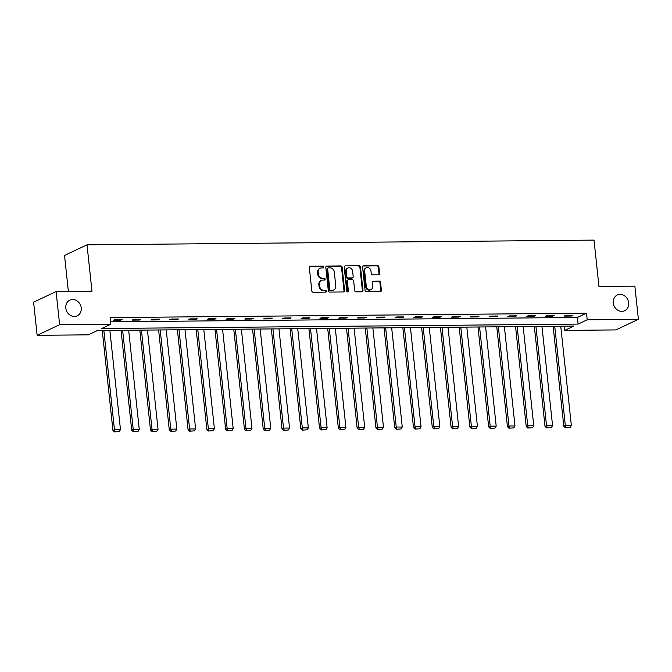 <?xml version="1.0" encoding="UTF-8"?>
<svg xmlns="http://www.w3.org/2000/svg" width="672" height="672" viewBox="0 0 672 672"><rect width="100%" height="100%" fill="white"/><g stroke="black" fill="none" stroke-linecap="round" stroke-linejoin="round"><path stroke-width="1.01" d="M323.845 267.002A0.932 0.806 64.7 0 0 322.921 266.095L310.363 266.213A1.327 1.159 64.7 0 0 309.322 267.532L311.825 290.951A1.327 1.159 64.7 0 0 313.144 292.244L325.702 292.127A0.932 0.806 64.7 0 0 325.508 290.304L323.887 290.321A4.259 3.704 64.7 0 1 319.662 286.188L319.452 284.239A4.259 3.704 64.7 0 1 321.418 280.35A4.259 3.704 64.7 0 1 322.787 280.039L324.416 280.022A0.932 0.806 64.7 0 0 324.215 278.2L322.594 278.216A4.259 3.704 64.7 0 1 318.368 274.084L318.158 272.135A4.259 3.704 64.7 0 1 320.124 268.246A4.259 3.704 64.7 0 1 321.493 267.935L323.123 267.918A0.932 0.806 64.7 0 0 323.845 267.002M323.081 267.918A0.932 0.806 64.7 0 0 322.316 266.389L309.758 266.507A1.327 1.159 64.7 0 0 309.658 266.507M325.668 292.127A0.932 0.806 64.7 0 0 324.904 290.59L323.274 290.606L323.887 290.321M324.374 280.022A0.932 0.806 64.7 0 0 323.61 278.485L321.989 278.502L322.594 278.216M613.267 302.954A8.677 7.543 64.7 0 0 624.674 310.733A8.677 7.543 64.7 0 0 628.681 302.812A8.677 7.543 64.7 0 0 617.266 295.033A8.677 7.543 64.7 0 0 613.267 302.954M65.806 308.062A8.677 7.543 64.7 0 0 77.221 315.84A8.677 7.543 64.7 0 0 81.22 307.919A8.677 7.543 64.7 0 0 69.812 300.14A8.677 7.543 64.7 0 0 65.806 308.062M378.546 274.764A1.327 1.159 64.7 0 0 379.588 273.454L378.89 266.876A1.327 1.159 64.7 0 0 377.563 265.591L363.619 265.717A1.327 1.159 64.7 0 0 362.578 267.028L365.081 290.455A1.327 1.159 64.7 0 0 366.4 291.74L380.344 291.614A1.327 1.159 64.7 0 0 381.394 290.304L380.545 282.366A1.327 1.159 64.7 0 0 379.218 281.072L373.254 281.131A1.327 1.159 64.7 0 0 372.204 282.442L372.632 286.381A3.562 3.091 64.7 0 1 370.986 289.632A3.562 3.091 64.7 0 1 366.307 286.44L364.661 271.018A3.562 3.091 64.7 0 1 366.299 267.767A3.562 3.091 64.7 0 1 370.978 270.959L371.255 273.529A1.327 1.159 64.7 0 0 372.574 274.814L378.546 274.764M37.145 335.32L33.6 302.173L56.087 291.564L91.972 291.228L87.016 244.835L594.014 240.106L598.97 286.499L634.855 286.163L638.4 319.309L615.913 329.918L564.732 330.397L573.846 326.096L97.44 330.54L88.326 334.841L37.145 335.32L59.632 324.71L110.813 324.232L101.69 328.532L578.105 324.089L587.219 319.788L638.4 319.309M56.087 291.564L59.632 324.71M110.552 321.812L577.391 317.461L586.513 313.16L110.099 317.604L110.813 324.232M586.513 313.16L587.219 319.788M342.124 267.221A1.327 1.159 64.7 0 0 340.805 265.936L326.852 266.062A1.327 1.159 64.7 0 0 325.811 267.372L328.314 290.8A1.327 1.159 64.7 0 0 329.633 292.085L343.585 291.959A1.327 1.159 64.7 0 0 344.627 290.648L342.124 267.221L341.519 267.506A1.327 1.159 64.7 0 0 340.192 266.221L326.248 266.347A1.327 1.159 64.7 0 0 326.147 266.356M345.24 265.894L359.184 265.759A1.327 1.159 64.7 0 1 360.503 267.053L363.006 290.472A1.327 1.159 64.7 0 1 361.964 291.782L356 291.841A1.327 1.159 64.7 0 1 354.673 290.548L353.657 281.056A1.327 1.159 64.7 0 0 352.338 279.762L348.382 279.796A1.327 1.159 64.7 0 0 347.34 281.114L348.39 291.001A0.932 0.806 64.7 0 1 346.735 291.018L344.19 267.204A1.327 1.159 64.7 0 1 345.24 265.894L359.184 265.759M87.016 244.835L64.529 255.444L68.376 291.455M113.333 320.309L120.557 320.242L122.077 319.528L114.845 319.595L113.333 320.309M132.115 320.132L139.339 320.065L140.86 319.351L133.636 319.418L132.115 320.132M150.906 319.964L158.13 319.897L159.65 319.175L152.418 319.242L150.906 319.964M169.688 319.788L176.912 319.721L178.433 318.998L171.209 319.066L169.688 319.788M188.479 319.612L195.703 319.544L197.224 318.83L189.991 318.898L188.479 319.612M207.262 319.435L214.486 319.368L216.006 318.654L208.782 318.721L207.262 319.435M226.052 319.259L233.276 319.192L234.797 318.478L227.564 318.545L226.052 319.259M244.835 319.082L252.059 319.015L253.579 318.301L246.355 318.368L244.835 319.082M263.626 318.906L270.85 318.839L272.37 318.125L265.138 318.192L263.626 318.906M282.408 318.738L289.632 318.671L291.152 317.948L283.928 318.016L282.408 318.738M301.19 318.562L308.423 318.494L309.943 317.772L302.711 317.839L301.19 318.562M319.981 318.385L327.205 318.318L328.726 317.596L321.502 317.671L319.981 318.385M338.764 318.209L345.996 318.142L347.516 317.428L340.284 317.495L338.764 318.209M357.554 318.032L364.778 317.965L366.299 317.251L359.075 317.318L357.554 318.032M376.337 317.856L383.569 317.789L385.09 317.075L377.857 317.142L376.337 317.856M395.128 317.68L402.352 317.612L403.872 316.898L396.648 316.966L395.128 317.68M413.91 317.512L421.142 317.444L422.663 316.722L415.43 316.789L413.91 317.512M432.701 317.335L439.925 317.268L441.445 316.546L434.221 316.613L432.701 317.335M451.483 317.159L458.716 317.092L460.236 316.369L453.004 316.436L451.483 317.159M470.274 316.982L477.498 316.915L479.018 316.201L471.794 316.268L470.274 316.982M489.056 316.806L496.289 316.739L497.809 316.025L490.577 316.092L489.056 316.806M507.847 316.63L515.071 316.562L516.592 315.848L509.368 315.916L507.847 316.63M526.63 316.453L533.862 316.386L535.382 315.672L528.15 315.739L526.63 316.453M545.42 316.285L552.644 316.218L554.165 315.496L546.941 315.563L545.42 316.285M564.203 316.109L571.435 316.042L572.956 315.319L565.723 315.386L564.203 316.109M564.278 326.18L564.732 330.397M577.391 317.461L578.105 324.089M120.557 320.242L120.481 319.544M139.339 320.065L139.264 319.368M158.13 319.897L158.054 319.192M176.912 319.721L176.837 319.015M195.703 319.544L195.628 318.839M214.486 319.368L214.41 318.662M233.276 319.192L233.201 318.494M252.059 319.015L251.983 318.318M270.85 318.839L270.774 318.142M289.632 318.671L289.556 317.965M308.423 318.494L308.347 317.789M327.205 318.318L327.13 317.612M345.996 318.142L345.92 317.436M364.778 317.965L364.703 317.268M383.569 317.789L383.494 317.092M402.352 317.612L402.276 316.915M421.142 317.444L421.067 316.739M439.925 317.268L439.849 316.562M458.716 317.092L458.64 316.386M477.498 316.915L477.422 316.21M496.289 316.739L496.213 316.042M515.071 316.562L514.996 315.865M533.862 316.386L533.786 315.689M552.644 316.218L552.569 315.512M571.435 316.042L571.36 315.336M320.124 268.246L319.511 268.531A4.259 3.704 64.7 0 0 317.545 272.42L318.158 272.135M321.989 278.502A4.259 3.704 64.7 0 1 317.755 274.378L317.545 272.42M321.418 280.35L320.804 280.636A4.259 3.704 64.7 0 0 318.839 284.525L319.452 284.239M323.274 290.606A4.259 3.704 64.7 0 1 319.049 286.474L318.839 284.525M343.686 291.95A1.327 1.159 64.7 0 0 344.022 290.934L341.519 267.506M328.348 267.876A0.932 0.806 64.7 0 0 327.617 268.792L329.818 289.346A0.932 0.806 64.7 0 0 330.742 290.254L332.455 290.237A4.259 3.704 64.7 0 0 333.833 289.926A4.259 3.704 64.7 0 0 335.79 286.037L334.295 271.984A4.259 3.704 64.7 0 0 330.061 267.859L328.348 267.876M327.743 268.162A0.932 0.806 64.7 0 0 327.012 269.077L327.617 268.792M333.833 289.926L333.22 290.212A4.259 3.704 64.7 0 1 331.85 290.522L330.137 290.539A0.932 0.806 64.7 0 1 329.213 289.64L327.012 269.077M362.065 291.782A1.327 1.159 64.7 0 0 362.401 290.758L359.898 267.338A1.327 1.159 64.7 0 0 358.579 266.045M347.953 279.896L347.34 280.182A1.327 1.159 64.7 0 0 346.727 281.4L347.785 291.287L348.39 291.001M347.626 291.917A0.932 0.806 64.7 0 0 347.785 291.287M352.607 271.194A3.562 3.091 64.7 0 0 347.928 268.002A3.562 3.091 64.7 0 0 346.282 271.253L346.861 276.688A1.327 1.159 64.7 0 0 348.188 277.973L352.145 277.939A1.327 1.159 64.7 0 0 353.186 276.629L352.607 271.194M347.928 268.002L347.315 268.288A3.562 3.091 64.7 0 0 345.677 271.538L346.282 271.253M352.573 277.847L351.968 278.132A1.327 1.159 64.7 0 1 351.54 278.225L347.575 278.267A1.327 1.159 64.7 0 1 346.256 276.973L345.677 271.538M366.299 267.767L365.694 268.052A3.562 3.091 64.7 0 0 364.048 271.303L364.661 271.018M370.986 289.632L370.381 289.918A3.562 3.091 64.7 0 1 365.694 286.726L364.048 271.303M380.444 291.606A1.327 1.159 64.7 0 0 380.78 290.59L379.932 282.652A1.327 1.159 64.7 0 0 378.613 281.358L372.641 281.417A1.327 1.159 64.7 0 0 372.54 281.425M378.647 274.756A1.327 1.159 64.7 0 0 378.983 273.739L378.277 267.17A1.327 1.159 64.7 0 0 376.958 265.877L363.006 266.003A1.327 1.159 64.7 0 0 362.905 266.011M102.253 330.49L112.93 430.399L114.45 429.677L103.849 330.481M109.864 330.422L120.473 429.626L119.297 431.567L114.475 431.894L119.297 431.567M115.08 431.609L114.45 429.677L120.473 429.626M114.475 431.894L112.93 430.399M121.036 330.322L131.712 430.223L133.232 429.5L122.632 330.305M128.654 330.246L139.255 429.45L138.079 431.399L133.258 431.718L138.079 431.399M133.862 431.432L133.232 429.5L139.255 429.45M133.258 431.718L131.712 430.223M139.826 330.145L150.503 430.046L152.023 429.332L141.422 330.128M147.437 330.07L158.046 429.274L156.87 431.222L152.048 431.542L156.87 431.222M152.653 431.256L152.023 429.332L158.046 429.274M152.048 431.542L150.503 430.046M158.609 329.969L169.285 429.87L170.806 429.156L160.205 329.952M166.228 329.893L176.828 429.097L175.652 431.046L170.831 431.374L175.652 431.046M171.436 431.088L170.806 429.156L176.828 429.097M170.831 431.374L169.285 429.87M177.4 329.792L188.076 429.694L189.596 428.98L178.996 329.776M185.01 329.717L195.619 428.921L194.443 430.87L189.622 431.197L194.443 430.87M190.226 430.912L189.596 428.98L195.619 428.921M189.622 431.197L188.076 429.694M196.182 329.616L206.858 429.517L208.379 428.803L197.778 329.599M203.801 329.549L214.402 428.744L213.226 430.693L208.404 431.021L213.226 430.693M209.009 430.735L208.379 428.803L214.402 428.744M208.404 431.021L206.858 429.517M214.973 329.44L225.649 429.349L227.17 428.627L216.569 329.423M222.583 329.372L233.192 428.568L232.016 430.517L227.195 430.844L232.016 430.517M227.8 430.559L227.17 428.627L233.192 428.568M227.195 430.844L225.649 429.349M233.755 329.263L244.432 429.173L245.952 428.45L235.351 329.255M241.374 329.196L251.975 428.4L250.799 430.34L245.977 430.668L250.799 430.34M246.582 430.382L245.952 428.45L251.975 428.4M245.977 430.668L244.432 429.173M252.546 329.095L263.222 428.996L264.743 428.274L254.142 329.078M260.156 329.02L270.757 428.224L269.59 430.172L264.76 430.492L269.59 430.172M265.373 430.206L264.743 428.274L270.757 428.224M264.76 430.492L263.222 428.996M271.328 328.919L282.005 428.82L283.525 428.106L272.924 328.902M278.947 328.843L289.548 428.047L288.372 429.996L283.55 430.315L288.372 429.996M284.155 430.03L283.525 428.106L289.548 428.047M283.55 430.315L282.005 428.82M290.119 328.742L300.796 428.644L302.316 427.93L291.715 328.726M297.73 328.667L308.33 427.871L307.163 429.82L302.333 430.147L307.163 429.82M302.946 429.853L302.316 427.93L308.33 427.871M302.333 430.147L300.796 428.644M308.902 328.566L319.578 428.467L321.098 427.753L310.498 328.549M316.52 328.49L327.121 427.694L325.945 429.643L321.124 429.971L325.945 429.643M321.728 429.685L321.098 427.753L327.121 427.694M321.124 429.971L319.578 428.467M327.692 328.39L338.369 428.291L339.889 427.577L329.288 328.373M335.303 328.322L345.904 427.518L344.736 429.467L339.906 429.794L344.736 429.467M340.519 429.509L339.889 427.577L345.904 427.518M339.906 429.794L338.369 428.291M346.475 328.213L357.151 428.114L358.672 427.4L348.071 328.196M354.094 328.146L364.694 427.342L363.518 429.29L358.697 429.618L363.518 429.29M359.302 429.332L358.672 427.4L364.694 427.342M358.697 429.618L357.151 428.114M365.266 328.037L375.942 427.946L377.462 427.224L366.862 328.028M372.876 327.97L383.477 427.174L382.309 429.114L377.479 429.442L382.309 429.114M378.092 429.156L377.462 427.224L383.477 427.174M377.479 429.442L375.942 427.946M384.048 327.86L394.724 427.77L396.245 427.048L385.644 327.852M391.667 327.793L402.268 426.997L401.092 428.938L396.27 429.265L401.092 428.938M396.875 428.98L396.245 427.048L402.268 426.997M396.27 429.265L394.724 427.77M402.839 327.692L413.515 427.594L415.036 426.88L404.435 327.676M410.449 327.617L421.05 426.821L419.882 428.77L415.052 429.089L419.882 428.77M415.666 428.803L415.036 426.88L421.05 426.821M415.052 429.089L413.515 427.594M421.621 327.516L432.298 427.417L433.818 426.703L423.217 327.499M429.24 327.44L439.841 426.644L438.665 428.593L433.843 428.921L438.665 428.593M434.448 428.627L433.818 426.703L439.841 426.644M433.843 428.921L432.298 427.417M440.412 327.34L451.088 427.241L452.609 426.527L442.008 327.323M448.022 327.264L458.623 426.468L457.456 428.417L452.626 428.744L457.456 428.417M453.239 428.459L452.609 426.527L458.623 426.468M452.626 428.744L451.088 427.241M459.194 327.163L469.871 427.064L471.391 426.35L460.79 327.146M466.813 327.096L477.414 426.292L476.238 428.24L471.416 428.568L476.238 428.24M472.021 428.282L471.391 426.35L477.414 426.292M471.416 428.568L469.871 427.064M477.985 326.987L488.662 426.888L490.182 426.174L479.581 326.97M485.596 326.92L496.196 426.115L495.029 428.064L490.199 428.392L495.029 428.064M490.812 428.106L490.182 426.174L496.196 426.115M490.199 428.392L488.662 426.888M496.768 326.81L507.444 426.72L508.964 425.998L498.364 326.802M504.386 326.743L514.987 425.947L513.811 427.888L508.99 428.215L513.811 427.888M509.594 427.93L508.964 425.998L514.987 425.947M508.99 428.215L507.444 426.72M515.558 326.634L526.235 426.544L527.755 425.821L517.154 326.626M523.169 326.567L533.77 425.771L532.602 427.711L527.772 428.039L532.602 427.711M528.385 427.753L527.755 425.821L533.77 425.771M527.772 428.039L526.235 426.544M534.341 326.466L545.017 426.367L546.538 425.653L535.937 326.449M541.96 326.39L552.56 425.594L551.384 427.543L546.563 427.862L551.384 427.543M547.168 427.577L546.538 425.653L552.56 425.594M546.563 427.862L545.017 426.367M553.132 326.29L563.808 426.191L565.328 425.477L554.728 326.273M560.742 326.214L571.343 425.418L570.175 427.367L565.345 427.694L570.175 427.367M565.958 427.4L565.328 425.477L571.343 425.418M565.345 427.694L563.808 426.191M322.316 266.389L322.921 266.095M324.904 290.59L325.508 290.304M323.61 278.485L324.215 278.2M317.755 274.378L318.368 274.084M319.049 286.474L319.662 286.188M309.758 266.507L310.363 266.213M344.022 290.934L344.627 290.648M326.248 266.347L326.852 266.062M340.192 266.221L340.805 265.936M329.213 289.64L329.818 289.346M330.137 290.539L330.742 290.254M331.85 290.522L332.455 290.237M359.898 267.338L360.503 267.053M362.401 290.758L363.006 290.472M346.727 281.4L347.34 281.114M346.256 276.973L346.861 276.688M347.575 278.267L348.188 277.973M351.54 278.225L352.145 277.939M365.694 286.726L366.307 286.44M372.641 281.417L373.254 281.131M378.613 281.358L379.218 281.072M379.932 282.652L380.545 282.366M380.78 290.59L381.394 290.304M363.006 266.003L363.619 265.717M376.958 265.877L377.563 265.591M378.277 267.17L378.89 266.876M378.983 273.739L379.588 273.454M327.44 268.229L328.054 267.943"/></g></svg>
